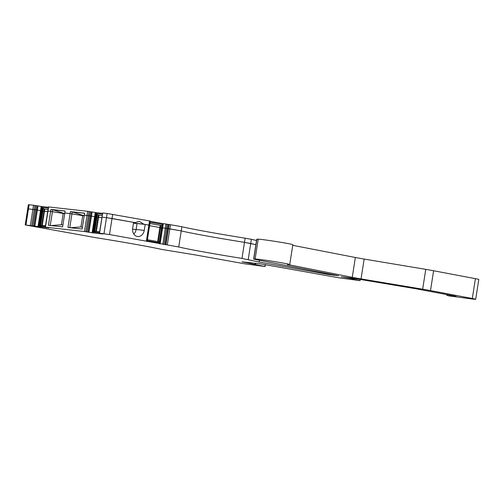 <?xml version="1.0" encoding="UTF-8"?>
<svg xmlns="http://www.w3.org/2000/svg" width="504" height="504" viewBox="0 0 504 504"><rect width="100%" height="100%" fill="white"/><g stroke="black" fill="none" stroke-linecap="round" stroke-linejoin="round"><path stroke-width="0.76" d="M350.488 278.447L360.064 280.646L339.507 277.893L260.631 263.875L241.983 261.828L265.11 266.528L244.553 263.781L194.834 254.835L161.885 249.455A80.356 2.514 8.9 0 0 96.062 237.724L25.2 224.935L48.756 227.921L45.455 227.165L84.464 231.531L92.755 232.854L102.854 233.988L99.553 233.226L109.507 234.555L178.725 246.985A80.356 2.514 8.9 0 0 241.977 258.426L259.169 262.042L328.438 274.478L338.587 275.757L255.509 259.516L253.632 259.056L255.118 259.018A17.678 0.554 8.9 0 1 273.981 261.519A17.678 0.554 8.9 0 1 289.731 264.543A17.678 0.554 8.9 0 1 287.312 264.449L352.252 277.332A20.091 0.63 8.9 0 0 361.047 278.901L422.661 289.208A20.091 0.63 8.9 0 1 430.498 290.587L472.311 298.5A12.052 0.378 8.9 0 1 475.694 299.3A12.052 0.378 8.9 0 1 473.445 299.168L448.163 295.791L456.177 296.358L416.959 288.937L354.388 278.454L341.277 276.721L350.488 278.447L350.582 277.849M253.632 259.056L256.738 239.217L258.224 239.186A17.678 0.554 8.9 0 1 277.087 241.687A17.678 0.554 8.9 0 1 292.837 244.711L289.731 264.543M292.736 245.328L355.358 257.494A20.091 0.63 8.9 0 0 364.153 259.062L425.767 269.369A20.091 0.63 8.9 0 1 433.61 270.755L475.417 278.668A12.052 0.378 8.9 0 1 478.8 279.462L475.694 299.3M25.2 224.935L27.714 208.864L32.88 209.406L28.463 208.908L29.119 204.744L33.529 205.241L34.915 205.449L34.266 209.614L32.88 209.406L35.387 209.815L34.266 209.614L31.746 225.679M32.873 225.887L36.042 205.651L37.151 205.821L36.496 209.985L35.387 209.815L37.346 210.08L36.496 209.985L33.982 226.05M34.833 226.145L37.995 205.916L37.151 205.821M38.008 226.674L40.528 210.609L37.346 210.08L40.528 210.609L41.177 206.445L37.995 205.916M38.651 226.794L39.18 225.628L41.498 210.842L40.528 210.609L41.17 210.722L41.681 207.453L42.248 208.171L41.819 210.905L41.17 210.722L38.795 225.899L45.347 226.636M88.931 232.205L91.445 216.14L89.492 215.876L90.14 211.712L87.633 211.302L48.434 206.917L45.265 227.153M84.464 231.531L86.978 215.466L84.307 215.164L84.622 213.186L70.453 211.598L70.144 213.583L64.802 212.984L65.117 211L50.948 209.412L50.639 211.397L47.968 211.094L50.639 211.397L48.466 225.282L62.628 226.869L64.802 212.984L70.144 213.583L67.971 227.468L82.133 229.055L84.307 215.164L88.364 215.674L86.978 215.466L87.633 211.302M86.972 231.947L89.492 215.876L88.364 215.674L91.445 216.14L92.1 211.976L91.249 211.882L88.08 232.111M92.112 232.741L94.626 216.67L91.445 216.14L94.626 216.67L95.281 212.505L92.1 211.976M92.755 232.854L93.284 231.689L95.596 216.903L94.626 216.67L95.269 216.783L95.785 213.513L96.346 214.238L95.918 216.972L95.269 216.783L92.893 231.96L99.452 232.697M103.969 233.717L106.483 217.652L102.073 217.155L106.483 217.652L107.138 213.488L102.722 212.99L99.37 233.213M109.507 234.555L112.027 218.49L106.483 217.652L133.591 222.365L132.659 228.312A7.232 5.884 96.4 0 0 137.649 236.54A7.232 5.884 96.4 0 0 144.251 230.391L145.183 224.444L149.297 225.2L148.888 225.105L149.537 220.941L107.138 213.488M147.137 241.441L149.65 225.37L149.278 225.307L149.65 225.37L150.305 221.206L149.934 221.136M159.655 243.841L162.823 223.606L150.28 221.357M147.25 240.698L159.793 242.947M160.121 243.892L162.634 227.827L162.175 227.776L162.634 227.827L163.29 223.663L162.823 223.606M162.817 244.251L165.331 228.186L162.634 227.827L165.331 228.186L165.986 224.022L163.29 223.663M163.989 244.465L166.509 228.394L165.331 228.186L167.612 228.564L166.509 228.394L167.158 224.23L165.986 224.022M167.297 244.931L169.81 228.866L167.612 228.564L181.238 230.914L181.894 226.75L169.079 224.488L168.267 224.4L165.098 244.629M178.725 246.985L181.238 230.914A80.356 2.514 8.9 0 0 244.497 242.361L255.887 244.654L250.727 243.482L251.383 239.318L256.542 240.49M259.169 262.042L259.447 260.278M64.688 213.721L50.639 211.397L52.41 211.712L52.725 209.727L50.948 209.412M84.193 215.907L70.144 213.583L71.915 213.898L72.223 211.913L70.453 211.598M99.59 231.802L95.823 231.431L98.034 217.312L101.789 217.747L95.596 216.903L96.05 214.017M137.05 223.593L133.465 223.196M145.183 224.444L137.056 223.53L136.124 229.484A7.232 5.884 -83.6 0 1 133.812 234.064M159.881 242.405L157.67 241.586L159.869 227.524L149.606 225.685L160.461 227.625L159.869 227.524L160.209 225.37L149.94 223.524M159.232 242.09L161.475 227.776L160.461 227.625L161.992 227.846L161.475 227.776L161.853 225.364L160.808 225.401L158.25 241.744M45.486 225.742L41.725 225.37L43.936 211.252L47.691 211.68L41.498 210.842L41.952 207.957M41.725 225.37L39.18 225.628M50.255 225.483L52.41 211.712L63.202 213.457L61.431 224.759L62.931 224.929M69.76 227.663L71.915 213.898L82.706 215.636L80.936 226.945L82.435 227.115M95.823 231.431L93.284 231.689M157.67 241.586L147.401 239.74M50.879 225.553L61.431 224.759M70.377 227.739L80.936 226.945M133.579 222.453L135.009 222.617L139.337 221.363L143.766 224.186L148.888 225.105L146.368 241.177M135.085 222.56L135.639 223.278L143.766 224.186M112.675 214.326L112.027 218.49L135.009 222.617M149.108 225.187L146.784 241.265M149.297 225.2L149.953 221.029L149.537 220.941M160.209 225.37L160.808 225.401M161.853 225.364L162.395 225.282L159.724 242.311M167.158 224.23L168.267 224.4M170.465 224.696L169.81 228.866L181.238 230.914A80.356 2.514 8.9 0 0 244.497 242.361L250.727 243.482L248.214 259.547M241.977 258.426L245.146 238.19A80.356 2.514 8.9 0 1 181.894 226.75M245.146 238.19L251.383 239.318M29.119 204.744L28.369 204.7L27.714 208.864L28.463 208.908L25.95 224.979M36.042 205.651L34.915 205.449M48.378 207.295L41.819 206.558L41.681 207.453L48.239 208.183M41.819 206.558L41.177 206.445M48.025 209.525L44.787 209.166L42.248 208.171M40.062 225.464L42.33 211L41.819 210.905L39.526 225.54M42.733 208.436L42.33 211L43.936 211.252L44.283 209.028M64.701 213.62L52.725 209.727L65.098 211.113M84.206 215.806L72.223 211.913L84.603 213.299M90.14 211.712L91.249 211.882M102.476 213.356L95.924 212.619L95.785 213.513L102.337 214.25M95.924 212.619L95.281 212.505M102.129 215.586L98.891 215.227L96.346 214.238M94.166 231.525L96.428 217.06L95.918 216.972L93.624 231.607M96.831 214.496L96.428 217.06L98.034 217.312L98.381 215.095M162.685 224.501L150.142 222.251M135.639 223.278L133.51 222.894M447.47 294.714L447.338 295.546M328.438 274.478L328.564 273.71M333.982 275.316L334.064 274.781M253.777 259.031L256.882 239.198M255.118 259.018L258.224 239.186M288.093 264.865L288.143 264.524M352.252 277.332L355.358 257.494M361.047 278.901L364.153 259.062M422.661 289.208L425.767 269.369M430.498 290.587L433.61 270.755M472.311 298.5L475.417 278.668M30.36 225.471L33.529 205.241M45.455 227.165L48.623 206.93M85.85 231.746L89.019 211.51M99.553 233.226L102.722 212.99M165.911 244.724L169.079 224.488M349.839 278.321L349.927 277.754M359.887 280.589L360.076 279.405M254.885 264.209L255.037 263.245M255.534 264.335L255.698 263.321M264.94 266.477L265.236 264.55M144.251 230.391L136.124 229.484M94.777 231.475L97.398 214.742M96.352 231.443L98.891 215.227M136.118 229.547L132.571 229.15M40.679 225.414L43.3 208.681M42.248 225.376L44.787 209.166M446.891 295.52L447.029 294.626M360.064 280.646L360.253 279.437M265.11 266.528L265.419 264.581"/></g></svg>
